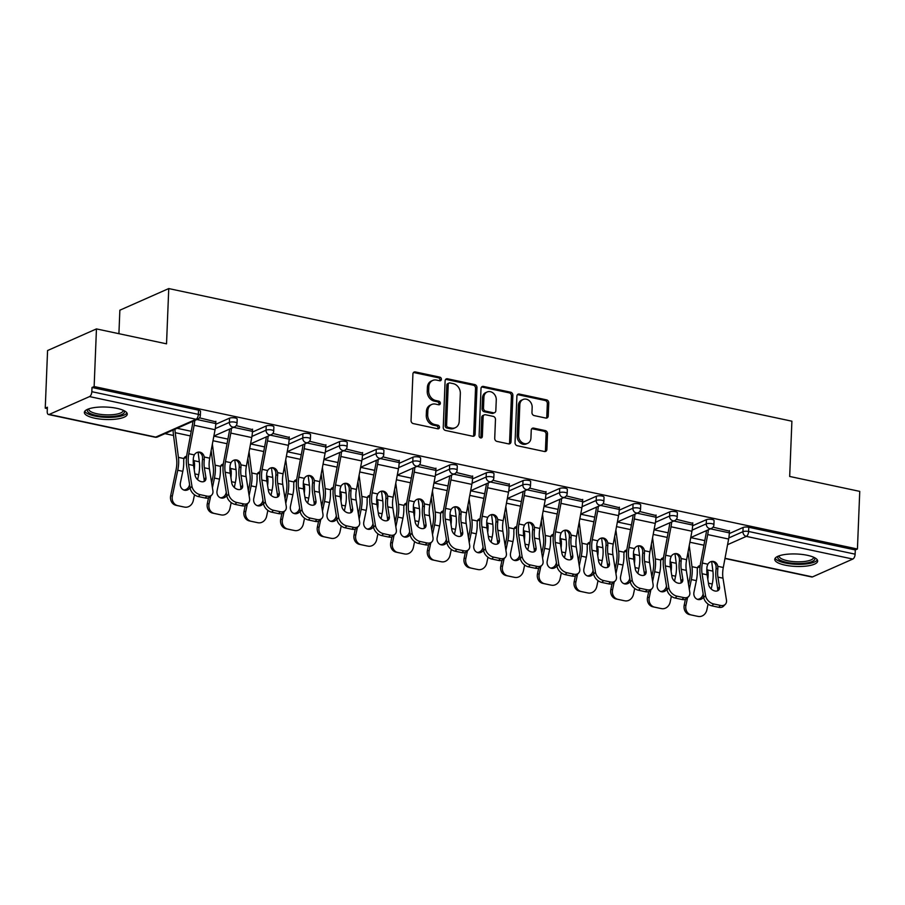 <?xml version="1.0" encoding="UTF-8"?>
<svg xmlns="http://www.w3.org/2000/svg" width="905" height="905" viewBox="0 0 905 905"><rect width="100%" height="100%" fill="white"/><g stroke="black" fill="none" stroke-linecap="round" stroke-linejoin="round"><path stroke-width="1.36" d="M441.402 379.297A1.889 1.561 66.1 0 0 439.853 377.147L415.327 371.932A2.704 2.229 66.1 0 0 412.918 374.025L411.051 420.508A2.704 2.229 66.1 0 0 413.257 423.585L437.782 428.812A1.889 1.561 66.1 0 0 437.93 425.192L434.751 424.513A8.643 7.127 66.1 0 1 427.692 414.682L427.85 410.802A8.643 7.127 66.1 0 1 431.742 404.467A8.643 7.127 66.1 0 1 435.565 404.105L438.744 404.784A1.889 1.561 66.1 0 0 438.891 401.175L435.712 400.496A8.643 7.127 66.1 0 1 428.665 390.655L428.812 386.786A8.643 7.127 66.1 0 1 432.703 380.451A8.643 7.127 66.1 0 1 436.538 380.089L439.706 380.767A1.889 1.561 66.1 0 0 441.402 379.297M439.728 380.767A1.889 1.561 66.1 0 0 438.427 377.781L413.902 372.555A2.704 2.229 66.1 0 0 413.495 372.509M437.805 428.812A1.889 1.561 66.1 0 0 436.504 425.825L433.325 425.146L434.751 424.513M438.767 404.795A1.889 1.561 66.1 0 0 437.466 401.797L434.287 401.13L435.712 400.496M807.328 555.297A21.46 6.222 -177.7 0 0 785.8 554.392A21.46 6.222 -177.7 0 0 774.771 559.358A21.46 6.222 -177.7 0 0 785.099 565.139A21.46 6.222 -177.7 0 0 806.627 566.044A21.46 6.222 -177.7 0 0 817.656 561.077A21.46 6.222 -177.7 0 0 807.328 555.297M116.937 408.359A21.46 6.222 -177.7 0 0 95.398 407.442A21.46 6.222 -177.7 0 0 84.369 412.409A21.46 6.222 -177.7 0 0 94.697 418.189A21.46 6.222 -177.7 0 0 116.236 419.106A21.46 6.222 -177.7 0 0 127.266 414.128A21.46 6.222 -177.7 0 0 116.937 408.359M545.817 418.065A2.704 2.229 66.1 0 0 548.226 415.972L548.758 402.929A2.704 2.229 66.1 0 0 546.552 399.863L519.312 394.06A2.704 2.229 66.1 0 0 516.902 396.152L515.035 442.647A2.704 2.229 66.1 0 0 517.241 445.724L544.471 451.516A2.704 2.229 66.1 0 0 546.88 449.423L547.514 433.665A2.704 2.229 66.1 0 0 545.319 430.599L533.656 428.11A2.704 2.229 66.1 0 0 531.246 430.203L530.93 438.02A7.229 5.95 66.1 0 1 527.683 443.314A7.229 5.95 66.1 0 1 521.461 442.059A7.229 5.95 66.1 0 1 518.588 435.396L519.809 404.784A7.229 5.95 66.1 0 1 523.067 399.49A7.229 5.95 66.1 0 1 529.278 400.734A7.229 5.95 66.1 0 1 532.163 407.408L531.959 412.51A2.704 2.229 66.1 0 0 534.165 415.587L545.817 418.065M49.198 414.433L155.717 437.104L196.057 419.264L89.538 396.594L49.198 414.433A4.129 2.014 -78 0 1 48.497 414.524A4.129 2.014 -78 0 1 47.218 411.436L47.388 407.227L45.25 408.166L47.569 350.54L96.45 328.911L166.531 343.832L168.749 288.571L791.898 421.198L789.68 476.46L859.75 491.381L857.431 549.007L94.143 386.537L92.005 387.487L91.835 391.695L198.353 414.366L198.523 410.157L92.005 387.487M96.45 328.911L94.143 386.537M476.969 387.657A2.704 2.229 66.1 0 0 474.763 384.58L447.534 378.788A2.704 2.229 66.1 0 0 445.113 380.869L443.246 427.364A2.704 2.229 66.1 0 0 445.452 430.441L472.693 436.233A2.704 2.229 66.1 0 0 475.102 434.151L476.969 387.657L475.544 388.279A2.704 2.229 66.1 0 0 473.338 385.213L446.108 379.41A2.704 2.229 66.1 0 0 445.69 379.365M483.417 386.424L510.658 392.216A2.704 2.229 66.1 0 1 512.864 395.293L510.997 441.787A2.704 2.229 66.1 0 1 508.576 443.88L496.924 441.391A2.704 2.229 66.1 0 1 494.718 438.325L495.476 419.468A2.704 2.229 66.1 0 0 493.27 416.391L485.544 414.75A2.704 2.229 66.1 0 0 483.134 416.843L482.342 436.47A1.889 1.561 66.1 0 1 479.107 435.78L481.008 388.517A2.704 2.229 66.1 0 1 483.417 386.424L481.992 387.057L509.232 392.849L510.658 392.216M168.749 288.571L119.856 310.2L118.917 333.696M89.538 396.594A4.129 2.014 -78 0 0 91.835 391.695M857.431 549.007L855.293 549.946L855.123 554.165A4.129 2.014 102 0 1 852.827 559.052L812.498 576.904A4.129 2.014 102 0 1 811.796 576.994L724.973 558.509M173.534 435.475L164.97 433.653M47.332 408.619L45.25 408.166M215.843 421.843L199.485 417.839M706.432 519.662A4.129 1.199 2.3 0 1 712.088 519.47A4.129 1.199 2.3 0 1 714.079 520.579L713.909 524.787A4.129 1.199 2.3 0 0 711.918 523.678A4.129 1.199 -177.7 0 0 706.262 523.871L706.432 519.662L692.619 525.771M729.294 533.577L743.107 527.468A4.129 1.199 2.3 0 1 748.774 527.276L748.605 531.484L855.123 554.165M855.293 549.946L748.774 527.276M198.523 410.157A4.129 1.199 2.3 0 1 200.514 411.277L200.344 415.486A4.129 1.199 2.3 0 0 198.353 414.366A4.129 2.014 -78 0 1 196.057 419.264A4.129 3.405 66.1 0 0 197.89 419.094A4.129 4.129 0 0 0 200.344 415.486M692.721 523.339L676.374 519.334M633.059 504.051A4.129 1.199 2.3 0 1 638.726 503.859A4.129 1.199 2.3 0 1 640.706 504.967L640.548 509.176A4.129 1.199 2.3 0 0 638.557 508.067A4.129 1.199 -177.7 0 0 632.889 508.259L633.059 504.051L619.246 510.16M619.359 507.728L603.001 503.723M559.697 488.429A4.129 1.199 2.3 0 1 565.354 488.236A4.129 1.199 2.3 0 1 567.345 489.345L567.175 493.564A4.129 1.199 2.3 0 0 565.184 492.444A4.129 1.199 -177.7 0 0 559.528 492.648L559.697 488.429L545.885 494.549M545.986 492.105L529.64 488.112M486.324 472.817A4.129 1.199 2.3 0 1 491.992 472.625A4.129 1.199 2.3 0 1 493.983 473.734L493.813 477.942A4.129 1.199 2.3 0 0 491.822 476.833A4.129 1.199 -177.7 0 0 486.155 477.026L486.324 472.817L472.512 478.926M472.625 476.494L456.267 472.489M412.963 457.206A4.129 1.199 2.3 0 1 418.63 457.002A4.129 1.199 2.3 0 1 420.61 458.122L420.44 462.331A4.129 1.199 2.3 0 0 418.461 461.222A4.129 1.199 -177.7 0 0 412.793 461.414L412.963 457.206L399.15 463.315M399.252 460.883L382.906 456.878M339.59 441.583A4.129 1.199 2.3 0 1 345.257 441.391A4.129 1.199 2.3 0 1 347.248 442.5L347.079 446.719A4.129 1.199 2.3 0 0 345.088 445.599A4.129 1.199 -177.7 0 0 339.42 445.792L339.59 441.583L325.789 447.692M325.891 445.26L309.533 441.255M266.228 425.972A4.129 1.199 2.3 0 1 271.896 425.78A4.129 1.199 2.3 0 1 273.876 426.889L273.706 431.097A4.129 1.199 2.3 0 0 271.726 429.988A4.129 1.199 -177.7 0 0 266.059 430.18L266.228 425.972L252.416 432.081M252.518 429.649L236.171 425.644M229.542 418.167A4.129 1.199 2.3 0 1 235.209 417.974A4.129 1.199 2.3 0 1 237.201 419.083L237.031 423.291A4.129 1.199 2.3 0 0 235.04 422.183A4.129 1.199 -177.7 0 0 229.372 422.375L229.542 418.167L215.729 424.275M289.204 437.454L272.858 433.45M302.915 433.778A4.129 1.199 2.3 0 1 308.571 433.586A4.129 1.199 2.3 0 1 310.562 434.694L310.392 438.902A4.129 1.199 2.3 0 0 308.401 437.794A4.129 1.199 -177.7 0 0 302.745 437.986L302.915 433.778L289.102 439.887M362.566 453.066L346.219 449.072M376.276 449.4A4.129 1.199 2.3 0 1 381.944 449.197A4.129 1.199 2.3 0 1 383.924 450.317L383.754 454.525A4.129 1.199 2.3 0 0 381.774 453.405A4.129 1.199 -177.7 0 0 376.107 453.609L376.276 449.4L362.464 455.509M435.939 468.688L419.592 464.684M449.638 465.012A4.129 1.199 2.3 0 1 455.306 464.819A4.129 1.199 2.3 0 1 457.297 465.928L457.127 470.136A4.129 1.199 2.3 0 0 455.136 469.028A4.129 1.199 -177.7 0 0 449.48 469.22L449.638 465.012L435.837 471.12M509.3 484.299L492.954 480.295M523.011 480.623A4.129 1.199 2.3 0 1 528.678 480.431A4.129 1.199 2.3 0 1 530.658 481.539L530.488 485.747A4.129 1.199 2.3 0 0 528.509 484.639A4.129 1.199 -177.7 0 0 522.841 484.831L523.011 480.623L509.198 486.732M582.673 499.911L566.315 495.917M596.372 496.245A4.129 1.199 2.3 0 1 602.04 496.042A4.129 1.199 2.3 0 1 604.031 497.162L603.861 501.37A4.129 1.199 2.3 0 0 601.87 500.261A4.129 1.199 -177.7 0 0 596.203 500.454L596.372 496.245L582.571 502.354M656.034 515.533L639.688 511.529M669.745 511.857A4.129 1.199 2.3 0 1 675.413 511.664A4.129 1.199 2.3 0 1 677.393 512.773L677.223 516.981A4.129 1.199 2.3 0 0 675.243 515.873A4.129 1.199 -177.7 0 0 669.576 516.065L669.745 511.857L655.933 517.965M729.407 531.144L713.05 527.151M432.703 380.451L431.278 381.084A8.643 7.127 66.1 0 0 427.386 387.408L428.812 386.786M434.287 401.13A8.643 7.127 66.1 0 1 427.239 391.288L427.386 387.408M431.742 404.467L430.316 405.101A8.643 7.127 66.1 0 0 426.425 411.436L427.85 410.802M433.325 425.146A8.643 7.127 66.1 0 1 426.266 415.305L426.425 411.436M473.1 436.289A2.704 2.229 66.1 0 0 473.677 434.773L475.544 388.279M449.921 382.939A1.889 1.561 66.1 0 0 448.235 384.399L446.595 425.214A1.889 1.561 66.1 0 0 448.133 427.364L451.482 428.076A8.643 7.127 66.1 0 0 455.317 427.714A8.643 7.127 66.1 0 0 459.208 421.379L460.328 393.494A8.643 7.127 66.1 0 0 453.269 383.652L449.921 382.939M449.084 383.019L447.658 383.652A1.889 1.561 66.1 0 0 446.81 385.032L448.235 384.399M455.317 427.714L453.891 428.348A8.643 7.127 66.1 0 1 450.057 428.71L446.708 427.997A1.889 1.561 66.1 0 1 445.17 425.848L446.81 385.032M508.995 443.925A2.704 2.229 66.1 0 0 509.572 442.421L511.438 395.926A2.704 2.229 66.1 0 0 509.232 392.849M484.345 414.863L482.919 415.486A2.704 2.229 66.1 0 0 481.709 417.465L480.917 437.104L482.342 436.47M480.679 437.941A1.889 1.561 66.1 0 0 480.917 437.104M496.268 399.897A7.229 5.95 66.1 0 0 493.383 393.234A7.229 5.95 66.1 0 0 487.162 391.978A7.229 5.95 66.1 0 0 483.915 397.272L483.485 408.053A2.704 2.229 66.1 0 0 485.691 411.13L493.417 412.782A2.704 2.229 66.1 0 0 495.827 410.689L496.268 399.897M487.162 391.978L485.736 392.612A7.229 5.95 66.1 0 0 482.489 397.906L483.915 397.272M494.616 412.669L493.191 413.291A2.704 2.229 66.1 0 1 491.992 413.404L484.266 411.764A2.704 2.229 66.1 0 1 482.06 408.687L482.489 397.906M523.067 399.49L521.642 400.123A7.229 5.95 66.1 0 0 518.384 405.417L519.809 404.784M527.683 443.314L526.258 443.948A7.229 5.95 66.1 0 1 520.036 442.692A7.229 5.95 66.1 0 1 517.162 436.018L518.384 405.417M544.889 451.561A2.704 2.229 66.1 0 0 545.455 450.057L546.088 434.298A2.704 2.229 66.1 0 0 543.894 431.221L532.231 428.744A2.704 2.229 66.1 0 0 531.812 428.699M546.235 418.11A2.704 2.229 66.1 0 0 546.801 416.605L547.333 403.562A2.704 2.229 66.1 0 0 545.127 400.485L517.886 394.693A2.704 2.229 66.1 0 0 517.468 394.648M198.093 452.149L199.349 461.822A22.014 10.713 102 0 1 199.575 467.602A22.014 10.713 102 0 1 198.681 474.706L197.641 479.684M193.274 459.672A6.324 4.48 -134.1 0 1 193.862 460.656L194.496 462.919A22.014 10.713 102 0 1 194.518 466.516A22.014 10.713 102 0 1 194.247 469.91M183.036 506.8A8.258 7.217 -78.9 0 1 182.934 506.789A8.258 7.217 -78.9 0 1 182.844 506.766L176.023 505.318A8.258 7.217 -78.9 0 1 170.66 495.736L176.045 469.921A18.439 8.971 -78 0 0 176.803 463.96A18.439 8.971 -78 0 0 176.611 459.129L173.409 434.445A22.014 10.713 102 0 1 173.149 430.033M186.634 456.244A6.324 4.48 -134.1 0 0 184.756 457.161A6.324 4.48 -134.1 0 0 183.907 458.53L183.681 460.622A22.014 10.713 102 0 1 183.704 464.22A22.014 10.713 102 0 1 182.81 471.324L180.4 482.863A6.324 5.532 -78.9 0 0 184.518 490.216A6.324 5.532 -78.9 0 0 184.586 490.227A6.324 5.532 -78.9 0 0 190.107 487.772M175.004 429.219A18.439 8.971 -78 0 0 175.219 432.692L178.421 457.364A22.014 10.713 102 0 1 178.647 463.145A22.014 10.713 102 0 1 177.753 470.249L172.369 496.064A8.258 7.217 101.1 0 0 177.731 505.646L176.023 505.318M182.844 506.766L177.731 505.646M184.552 507.105A8.258 7.217 101.1 0 0 184.643 507.117A8.258 7.217 101.1 0 0 193.297 500.522L194.496 494.775M183.749 489.99A6.324 5.532 101.1 0 0 189.507 484.831L189.586 484.492M186.453 458.032A6.324 4.48 45.9 0 0 184.032 458.224M205.921 477.58A6.324 4.333 -136.4 0 1 205.096 480.793A6.324 4.333 -136.4 0 1 201.34 481.675A6.324 4.333 -136.4 0 1 195.095 475.272L193.546 465.487A18.439 8.971 102 0 1 193.251 459.989A18.439 8.971 102 0 1 193.478 457.251L194.281 454.898A6.324 5.521 -83.9 0 1 199.485 452.093A6.324 5.521 -83.9 0 1 199.971 452.172A6.324 5.521 -83.9 0 1 204.236 457.014L204.292 459.548L202.539 459.367A22.014 10.713 -78 0 0 202.222 463.111A22.014 10.713 -78 0 0 202.562 469.684L204.123 479.469L205.921 477.58L204.36 467.795A18.439 8.971 102 0 1 204.078 462.297A18.439 8.971 102 0 1 204.292 459.548M191.973 486.302A8.258 5.656 43.6 0 0 200.107 494.662L198.308 496.54A8.258 5.656 -136.4 0 1 190.174 488.191L191.973 486.302L188.489 464.412A18.439 8.971 102 0 1 188.206 458.914A18.439 8.971 102 0 1 188.794 453.733L194.134 425.282A22.014 10.713 -78 0 0 194.756 420.474M192.901 421.3A18.439 8.971 102 0 1 192.392 425.09L187.064 453.541A22.014 10.713 -78 0 0 186.351 459.74A22.014 10.713 -78 0 0 186.69 466.301L190.174 488.191M200.107 494.662L206.928 496.11A8.258 5.656 43.6 0 0 211.815 494.956A8.258 5.656 43.6 0 0 212.901 490.759L209.417 468.869A18.439 8.971 102 0 1 209.134 463.371A18.439 8.971 102 0 1 209.722 458.19L215.062 429.728A22.014 10.713 -78 0 0 215.775 423.54L215.854 421.323M202.539 459.367L202.505 456.833A6.324 5.521 96.1 0 0 198.602 452.081M211.815 494.956L210.017 496.834A8.258 5.656 -136.4 0 1 205.13 497.999L206.928 496.11M198.308 496.54L205.13 497.999M203.976 481.539A6.324 4.333 43.6 0 0 204.123 479.469M123.996 410.632A18.575 5.385 2.3 0 1 116.756 415.938A18.575 5.385 2.3 0 1 96.281 415.418A18.575 5.385 2.3 0 1 87.898 409.184M88.814 408.845A17.195 4.989 -177.7 0 0 88.769 409.162A17.195 4.989 -177.7 0 0 97.05 413.789A17.195 4.989 -177.7 0 0 114.302 414.524A17.195 4.989 -177.7 0 0 123.137 410.542A17.195 4.989 -177.7 0 0 123.114 410.225M84.799 411.255A21.324 6.188 -177.7 0 0 94.855 416.051A21.324 6.188 -177.7 0 0 126.926 412.952M814.398 557.582A18.575 5.385 2.3 0 1 805.235 563.17A18.575 5.385 2.3 0 1 784.952 561.96A18.575 5.385 2.3 0 1 778.3 556.134M779.216 555.794A17.195 4.989 -177.7 0 0 779.171 556.111A17.195 4.989 -177.7 0 0 804.624 561.473A17.195 4.989 -177.7 0 0 813.538 557.491A17.195 4.989 -177.7 0 0 813.516 557.175M775.2 558.204A21.324 6.188 -177.7 0 0 806.559 563.917A21.324 6.188 -177.7 0 0 817.328 559.89M234.78 459.955L236.035 469.627A22.014 10.713 102 0 1 236.262 475.408A22.014 10.713 102 0 1 235.368 482.512L234.327 487.501M229.949 467.478A6.324 4.48 -134.1 0 1 230.549 468.462L231.182 470.736A22.014 10.713 102 0 1 231.205 474.333A22.014 10.713 102 0 1 230.933 477.716M211.646 482.919L212.732 477.727A18.439 8.971 -78 0 0 213.478 471.765A18.439 8.971 -78 0 0 213.286 466.935L211.159 450.52M223.32 464.05A6.324 4.48 -134.1 0 0 221.442 464.966A6.324 4.48 -134.1 0 0 220.594 466.347L220.368 468.428A22.014 10.713 102 0 1 220.39 472.025A22.014 10.713 102 0 1 219.496 479.141L217.087 490.68A6.324 5.532 -78.9 0 0 221.205 498.022A6.324 5.532 -78.9 0 0 221.273 498.033A6.324 5.532 -78.9 0 0 226.782 495.578M212.37 444.084L215.107 465.17A22.014 10.713 102 0 1 215.333 470.951A22.014 10.713 102 0 1 214.44 478.066L212.415 487.75M210.661 496.166L209.044 503.87A8.258 7.217 101.1 0 0 214.417 513.463L212.709 513.124A8.258 7.217 -78.9 0 1 207.336 503.542L208.535 497.818M219.723 514.617A8.258 7.217 -78.9 0 1 219.621 514.594A8.258 7.217 -78.9 0 1 219.519 514.572L214.417 513.463M221.227 514.911A8.258 7.217 101.1 0 0 221.329 514.934A8.258 7.217 101.1 0 0 229.972 508.327L231.182 502.58M219.519 514.572L212.709 513.124M220.435 497.795A6.324 5.532 101.1 0 0 226.193 492.648L226.261 492.297M223.139 465.837A6.324 4.48 45.9 0 0 220.707 466.03M271.466 467.761L272.71 477.433A22.014 10.713 102 0 1 272.948 483.213A22.014 10.713 102 0 1 272.054 490.318L271.014 495.307M266.636 475.283A6.324 4.48 -134.1 0 1 267.224 476.268L267.857 478.541A22.014 10.713 102 0 1 267.891 482.139A22.014 10.713 102 0 1 267.609 485.521M248.332 490.725L249.418 485.533A18.439 8.971 -78 0 0 250.165 479.582A18.439 8.971 -78 0 0 249.972 474.74L247.846 458.337M260.007 471.867A6.324 4.48 -134.1 0 0 258.117 472.772A6.324 4.48 -134.1 0 0 257.269 474.152L257.043 476.234A22.014 10.713 102 0 1 257.077 479.831A22.014 10.713 102 0 1 256.183 486.947L253.773 498.485A6.324 5.532 -78.9 0 0 257.88 505.827A6.324 5.532 -78.9 0 0 257.959 505.85A6.324 5.532 -78.9 0 0 263.468 503.384M249.056 451.889L251.782 472.987A22.014 10.713 102 0 1 252.02 478.756A22.014 10.713 102 0 1 251.126 485.872L249.101 495.555M247.337 503.983L245.73 511.687A8.258 7.217 101.1 0 0 251.092 521.269L249.384 520.929A8.258 7.217 -78.9 0 1 244.022 511.348L245.221 505.624M256.398 522.423A8.258 7.217 -78.9 0 1 256.307 522.4A8.258 7.217 -78.9 0 1 256.206 522.377L251.092 521.269M257.914 522.717A8.258 7.217 101.1 0 0 258.016 522.739A8.258 7.217 101.1 0 0 266.658 516.133L267.857 510.386M256.206 522.377L249.384 520.929M257.122 505.601A6.324 5.532 101.1 0 0 262.88 500.454L262.948 500.114M259.814 473.654A6.324 4.48 45.9 0 0 257.393 473.835M308.141 475.566L309.397 485.238A22.014 10.713 102 0 1 309.634 491.019A22.014 10.713 102 0 1 308.741 498.135L307.7 503.112M303.322 483.089A6.324 4.48 -134.1 0 1 303.91 484.073L304.544 486.347A22.014 10.713 102 0 1 304.578 489.944A22.014 10.713 102 0 1 304.295 493.338M285.018 498.531L286.104 493.338A18.439 8.971 -78 0 0 286.851 487.388A18.439 8.971 -78 0 0 286.659 482.546L284.532 466.143M296.693 479.673A6.324 4.48 -134.1 0 0 294.804 480.578A6.324 4.48 -134.1 0 0 293.955 481.958L293.729 484.039A22.014 10.713 102 0 1 293.752 487.637A22.014 10.713 102 0 1 292.869 494.752L290.448 506.291A6.324 5.532 -78.9 0 0 294.566 513.633A6.324 5.532 -78.9 0 0 294.645 513.655A6.324 5.532 -78.9 0 0 300.155 511.189M285.731 459.695L288.469 480.793A22.014 10.713 102 0 1 288.706 486.562A22.014 10.713 102 0 1 287.813 493.678L285.788 503.361M284.023 511.789L282.417 519.493A8.258 7.217 101.1 0 0 287.779 529.074L286.071 528.735A8.258 7.217 -78.9 0 1 280.708 519.153L281.896 513.44M293.084 530.228A8.258 7.217 -78.9 0 1 292.982 530.206A8.258 7.217 -78.9 0 1 292.892 530.194L287.779 529.074M294.6 530.522A8.258 7.217 101.1 0 0 294.691 530.545A8.258 7.217 101.1 0 0 303.345 523.95L304.544 518.192M292.892 530.194L286.071 528.735M293.797 513.407A6.324 5.532 101.1 0 0 299.566 508.259L299.634 507.92M296.501 481.46A6.324 4.48 45.9 0 0 294.08 481.641M344.828 483.383L346.083 493.055A22.014 10.713 102 0 1 346.31 498.825A22.014 10.713 102 0 1 345.416 505.94L344.375 510.918M340.009 490.906A6.324 4.48 -134.1 0 1 340.597 491.879L341.23 494.153A22.014 10.713 102 0 1 341.253 497.75A22.014 10.713 102 0 1 340.981 501.144M321.694 506.336L322.78 501.144A18.439 8.971 -78 0 0 323.526 495.193A18.439 8.971 -78 0 0 323.334 490.352L321.207 473.949M333.368 487.478A6.324 4.48 -134.1 0 0 331.49 488.383A6.324 4.48 -134.1 0 0 330.642 489.763L330.416 491.856A22.014 10.713 102 0 1 330.438 495.454A22.014 10.713 102 0 1 329.544 502.558L327.135 514.097A6.324 5.532 -78.9 0 0 331.253 521.45A6.324 5.532 -78.9 0 0 331.321 521.461A6.324 5.532 -78.9 0 0 336.841 519.006M322.418 467.5L325.155 488.598A22.014 10.713 102 0 1 325.381 494.379A22.014 10.713 102 0 1 324.488 501.483L322.463 511.167M320.709 519.594L319.092 527.298A8.258 7.217 101.1 0 0 324.465 536.88L322.757 536.541A8.258 7.217 -78.9 0 1 317.384 526.959L318.583 521.246M329.771 538.034A8.258 7.217 -78.9 0 1 329.669 538.011A8.258 7.217 -78.9 0 1 329.578 538L324.465 536.88M331.287 538.328A8.258 7.217 101.1 0 0 331.377 538.351A8.258 7.217 101.1 0 0 340.02 531.755L341.23 525.997M329.578 538L322.757 536.541M330.483 521.212A6.324 5.532 101.1 0 0 336.241 516.065L336.321 515.726M333.187 489.266A6.324 4.48 45.9 0 0 330.755 489.447M381.514 491.189L382.77 500.861A22.014 10.713 102 0 1 382.996 506.642A22.014 10.713 102 0 1 382.102 513.746L381.062 518.723M376.684 498.712A6.324 4.48 -134.1 0 1 377.283 499.696L377.917 501.958A22.014 10.713 102 0 1 377.939 505.556A22.014 10.713 102 0 1 377.668 508.949M358.38 514.142L359.466 508.961A18.439 8.971 -78 0 0 360.213 502.999A18.439 8.971 -78 0 0 360.02 498.169L357.894 481.754M370.055 495.284A6.324 4.48 -134.1 0 0 368.177 496.2A6.324 4.48 -134.1 0 0 367.328 497.569L367.091 499.662A22.014 10.713 102 0 1 367.125 503.259A22.014 10.713 102 0 1 366.231 510.363L363.821 521.902A6.324 5.532 -78.9 0 0 367.928 529.255A6.324 5.532 -78.9 0 0 368.007 529.267A6.324 5.532 -78.9 0 0 373.516 526.812M359.104 475.317L361.842 496.404A22.014 10.713 102 0 1 362.068 502.185A22.014 10.713 102 0 1 361.174 509.289L359.149 518.984M357.396 527.4L355.778 535.104A8.258 7.217 101.1 0 0 361.152 544.686L359.443 544.358A8.258 7.217 -78.9 0 1 354.07 534.776L355.269 529.052M366.446 545.839A8.258 7.217 -78.9 0 1 366.355 545.828A8.258 7.217 -78.9 0 1 366.254 545.806L361.152 544.686M367.962 546.145A8.258 7.217 101.1 0 0 368.064 546.156A8.258 7.217 101.1 0 0 376.706 539.561L377.905 533.803M366.254 545.806L359.443 544.358M367.17 529.018A6.324 5.532 101.1 0 0 372.928 523.871L372.996 523.531M369.873 497.071A6.324 4.48 45.9 0 0 367.441 497.264M242.597 485.385A6.324 4.333 -136.4 0 1 241.771 488.598A6.324 4.333 -136.4 0 1 238.026 489.492A6.324 4.333 -136.4 0 1 231.782 483.078L230.232 473.304A18.439 8.971 102 0 1 229.938 467.806A18.439 8.971 102 0 1 230.164 465.057L230.967 462.704A6.324 5.521 -83.9 0 1 236.16 459.91A6.324 5.521 -83.9 0 1 236.657 459.989A6.324 5.521 -83.9 0 1 240.922 464.831L240.979 467.353L239.225 467.172A22.014 10.713 -78 0 0 238.909 470.928A22.014 10.713 -78 0 0 239.248 477.489L240.798 487.275L242.597 485.385L241.047 475.6A18.439 8.971 102 0 1 240.753 470.102A18.439 8.971 102 0 1 240.979 467.353M228.648 494.107A8.258 5.656 43.6 0 0 236.793 502.467L234.995 504.357A8.258 5.656 -136.4 0 1 226.85 495.997L228.648 494.107L225.175 472.218A18.439 8.971 102 0 1 224.881 466.731A18.439 8.971 102 0 1 225.481 461.539L230.809 433.088A22.014 10.713 -78 0 0 231.442 428.28M229.587 429.106A18.439 8.971 102 0 1 229.078 432.895L223.739 461.358A22.014 10.713 -78 0 0 223.026 467.546A22.014 10.713 -78 0 0 223.377 474.107L226.85 495.997M236.793 502.467L243.615 503.915A8.258 5.656 43.6 0 0 248.502 502.761A8.258 5.656 43.6 0 0 249.576 498.565L246.103 476.675A18.439 8.971 102 0 1 245.809 471.177A18.439 8.971 102 0 1 246.409 465.996L251.737 437.545A22.014 10.713 -78 0 0 252.45 431.346L252.54 429.128M239.225 467.172L239.18 464.638A6.324 5.521 96.1 0 0 235.289 459.887M248.502 502.761L246.703 504.651A8.258 5.656 -136.4 0 1 241.816 505.805L243.615 503.915M234.995 504.357L241.816 505.805M240.662 489.345A6.324 4.333 43.6 0 0 240.798 487.275M279.283 493.191A6.324 4.333 -136.4 0 1 278.457 496.404A6.324 4.333 -136.4 0 1 274.713 497.298A6.324 4.333 -136.4 0 1 268.468 490.895L266.907 481.109A18.439 8.971 102 0 1 266.624 475.611A18.439 8.971 102 0 1 266.839 472.863L267.654 470.51A6.324 5.521 -83.9 0 1 272.846 467.715A6.324 5.521 -83.9 0 1 273.333 467.795A6.324 5.521 -83.9 0 1 277.609 472.636L277.665 475.17L275.912 474.978A22.014 10.713 -78 0 0 275.584 478.734A22.014 10.713 -78 0 0 275.935 485.295L277.484 495.08L279.283 493.191L277.733 483.406A18.439 8.971 102 0 1 277.439 477.908A18.439 8.971 102 0 1 277.665 475.17M265.335 501.924A8.258 5.656 43.6 0 0 273.48 510.273L271.681 512.162A8.258 5.656 -136.4 0 1 263.536 503.802L265.335 501.924L261.85 480.035A18.439 8.971 102 0 1 261.568 474.537A18.439 8.971 102 0 1 262.167 469.344L267.495 440.893A22.014 10.713 -78 0 0 268.129 436.086M266.274 436.911A18.439 8.971 102 0 1 265.765 440.712L260.425 469.163A22.014 10.713 -78 0 0 259.712 475.351A22.014 10.713 -78 0 0 260.063 481.913L263.536 503.802M273.48 510.273L280.301 511.721A8.258 5.656 43.6 0 0 285.188 510.567A8.258 5.656 43.6 0 0 286.263 506.37L282.779 484.48A18.439 8.971 102 0 1 282.496 478.983A18.439 8.971 102 0 1 283.095 473.801L288.424 445.351A22.014 10.713 -78 0 0 289.136 439.151L289.227 436.934M275.912 474.978L275.867 472.444A6.324 5.521 96.1 0 0 271.975 467.704M285.188 510.567L283.389 512.456A8.258 5.656 -136.4 0 1 278.502 513.61L280.301 511.721M271.681 512.162L278.502 513.61M277.349 497.15A6.324 4.333 43.6 0 0 277.484 495.08M315.969 500.997A6.324 4.333 -136.4 0 1 315.144 504.221A6.324 4.333 -136.4 0 1 311.388 505.103A6.324 4.333 -136.4 0 1 305.155 498.7L303.594 488.915A18.439 8.971 102 0 1 303.311 483.417A18.439 8.971 102 0 1 303.526 480.668L304.329 478.326A6.324 5.521 -83.9 0 1 309.533 475.521A6.324 5.521 -83.9 0 1 310.019 475.6A6.324 5.521 -83.9 0 1 314.284 480.442L314.34 482.976L312.598 482.784A22.014 10.713 -78 0 0 312.27 486.539A22.014 10.713 -78 0 0 312.61 493.101L314.171 502.886L315.969 500.997L314.408 491.211A18.439 8.971 102 0 1 314.126 485.725A18.439 8.971 102 0 1 314.34 482.976M302.021 509.73A8.258 5.656 43.6 0 0 310.166 518.079L308.367 519.968A8.258 5.656 -136.4 0 1 300.222 511.619L302.021 509.73L298.537 487.84A18.439 8.971 102 0 1 298.254 482.342A18.439 8.971 102 0 1 298.842 477.15L304.182 448.699A22.014 10.713 -78 0 0 304.815 443.903M302.949 444.717A18.439 8.971 102 0 1 302.44 448.518L297.112 476.969A22.014 10.713 -78 0 0 296.399 483.157A22.014 10.713 -78 0 0 296.738 489.729L300.222 511.619M310.166 518.079L316.976 519.538A8.258 5.656 43.6 0 0 321.863 518.373A8.258 5.656 43.6 0 0 322.949 514.187L319.465 492.297A18.439 8.971 102 0 1 319.182 486.8A18.439 8.971 102 0 1 319.77 481.607L325.11 453.156A22.014 10.713 -78 0 0 325.823 446.968L325.913 444.74M312.598 482.784L312.553 480.25A6.324 5.521 96.1 0 0 308.65 475.51M321.863 518.373L320.076 520.262A8.258 5.656 -136.4 0 1 315.178 521.416L316.976 519.538M308.367 519.968L315.178 521.416M314.035 504.956A6.324 4.333 43.6 0 0 314.171 502.886M352.645 508.814A6.324 4.333 -136.4 0 1 351.819 512.026A6.324 4.333 -136.4 0 1 348.074 512.909A6.324 4.333 -136.4 0 1 341.83 506.506L340.28 496.721A18.439 8.971 102 0 1 339.986 491.223A18.439 8.971 102 0 1 340.212 488.474L341.015 486.132A6.324 5.521 -83.9 0 1 346.219 483.327A6.324 5.521 -83.9 0 1 346.706 483.406A6.324 5.521 -83.9 0 1 350.97 488.248L351.027 490.781L349.273 490.589A22.014 10.713 -78 0 0 348.957 494.345A22.014 10.713 -78 0 0 349.296 500.906L350.857 510.692L352.645 508.814L351.095 499.028A18.439 8.971 102 0 1 350.812 493.53A18.439 8.971 102 0 1 351.027 490.781M338.696 517.536A8.258 5.656 43.6 0 0 346.841 525.884L345.043 527.773A8.258 5.656 -136.4 0 1 336.909 519.425L338.696 517.536L335.223 495.646A18.439 8.971 102 0 1 334.929 490.148A18.439 8.971 102 0 1 335.529 484.967L340.868 456.505A22.014 10.713 -78 0 0 341.49 451.708M339.635 452.523A18.439 8.971 102 0 1 339.126 456.324L333.787 484.775A22.014 10.713 -78 0 0 333.085 490.974A22.014 10.713 -78 0 0 333.425 497.535L336.909 519.425M346.841 525.884L353.663 527.344A8.258 5.656 43.6 0 0 358.55 526.178A8.258 5.656 43.6 0 0 359.624 521.993L356.151 500.103A18.439 8.971 102 0 1 355.857 494.605A18.439 8.971 102 0 1 356.457 489.413L361.796 460.962A22.014 10.713 -78 0 0 362.498 454.774L362.588 452.557M349.273 490.589L349.228 488.067A6.324 5.521 96.1 0 0 345.337 483.315M358.55 526.178L356.751 528.068A8.258 5.656 -136.4 0 1 351.864 529.221L353.663 527.344M345.043 527.773L351.864 529.221M350.71 512.762A6.324 4.333 43.6 0 0 350.857 510.692M389.331 516.619A6.324 4.333 -136.4 0 1 388.505 519.832A6.324 4.333 -136.4 0 1 384.761 520.714A6.324 4.333 -136.4 0 1 378.516 514.312L376.966 504.526A18.439 8.971 102 0 1 376.672 499.028A18.439 8.971 102 0 1 376.899 496.291L377.702 493.938A6.324 5.521 -83.9 0 1 382.894 491.132A6.324 5.521 -83.9 0 1 383.392 491.211A6.324 5.521 -83.9 0 1 387.657 496.053L387.713 498.587L385.96 498.406A22.014 10.713 -78 0 0 385.632 502.151A22.014 10.713 -78 0 0 385.983 508.723L387.532 518.497L389.331 516.619L387.781 506.834A18.439 8.971 102 0 1 387.487 501.336A18.439 8.971 102 0 1 387.713 498.587M375.383 525.341A8.258 5.656 43.6 0 0 383.528 533.701L381.729 535.579A8.258 5.656 -136.4 0 1 373.584 527.23L375.383 525.341L371.91 503.452A18.439 8.971 102 0 1 371.616 497.954A18.439 8.971 102 0 1 372.215 492.773L377.543 464.322A22.014 10.713 -78 0 0 378.177 459.514M376.322 460.34A18.439 8.971 102 0 1 375.813 464.129L370.473 492.58A22.014 10.713 -78 0 0 369.76 498.779A22.014 10.713 -78 0 0 370.111 505.341L373.584 527.23M383.528 533.701L390.349 535.149A8.258 5.656 43.6 0 0 395.236 533.995A8.258 5.656 43.6 0 0 396.311 529.798L392.838 507.909A18.439 8.971 102 0 1 392.544 502.411A18.439 8.971 102 0 1 393.143 497.23L398.472 468.767A22.014 10.713 -78 0 0 399.184 462.579L399.275 460.362M385.96 498.406L385.915 495.872A6.324 5.521 96.1 0 0 382.023 491.121M395.236 533.995L393.437 535.873A8.258 5.656 -136.4 0 1 388.55 537.038L390.349 535.149M381.729 535.579L388.55 537.038M387.397 520.567A6.324 4.333 43.6 0 0 387.532 518.497M418.189 498.994L419.445 508.667A22.014 10.713 102 0 1 419.682 514.447A22.014 10.713 102 0 1 418.789 521.552L417.748 526.529M413.37 506.517A6.324 4.48 -134.1 0 1 413.958 507.501L414.592 509.764A22.014 10.713 102 0 1 414.626 513.373A22.014 10.713 102 0 1 414.343 516.755M395.066 521.959L396.152 516.766A18.439 8.971 -78 0 0 396.899 510.805A18.439 8.971 -78 0 0 396.707 505.974L394.58 489.56M406.741 503.09A6.324 4.48 -134.1 0 0 404.852 504.006A6.324 4.48 -134.1 0 0 404.003 505.386L403.777 507.467A22.014 10.713 102 0 1 403.811 511.065A22.014 10.713 102 0 1 402.917 518.18L400.508 529.719A6.324 5.532 -78.9 0 0 404.614 537.061A6.324 5.532 -78.9 0 0 404.693 537.072A6.324 5.532 -78.9 0 0 410.203 534.617M395.79 483.123L398.517 504.209A22.014 10.713 102 0 1 398.754 509.99A22.014 10.713 102 0 1 397.861 517.094L395.836 526.789M394.071 535.206L392.465 542.91A8.258 7.217 101.1 0 0 397.827 552.491L396.119 552.163A8.258 7.217 -78.9 0 1 390.756 542.581L391.956 536.857M403.132 553.645A8.258 7.217 -78.9 0 1 403.042 553.634A8.258 7.217 -78.9 0 1 402.94 553.611L397.827 552.491M404.648 553.951A8.258 7.217 101.1 0 0 404.75 553.973A8.258 7.217 101.1 0 0 413.393 547.367L414.592 541.62M402.94 553.611L396.119 552.163M403.856 536.835A6.324 5.532 101.1 0 0 409.614 531.676L409.682 531.337M406.549 504.877A6.324 4.48 45.9 0 0 404.128 505.069M426.017 524.425A6.324 4.333 -136.4 0 1 425.192 527.638A6.324 4.333 -136.4 0 1 421.447 528.531A6.324 4.333 -136.4 0 1 415.203 522.117L413.642 512.332A18.439 8.971 102 0 1 413.359 506.845A18.439 8.971 102 0 1 413.574 504.096L414.388 501.743A6.324 5.521 -83.9 0 1 419.581 498.949A6.324 5.521 -83.9 0 1 420.067 499.017A6.324 5.521 -83.9 0 1 424.343 503.87L424.4 506.393L422.646 506.212A22.014 10.713 -78 0 0 422.318 509.968A22.014 10.713 -78 0 0 422.669 516.529L424.219 526.314L426.017 524.425L424.456 514.64A18.439 8.971 102 0 1 424.173 509.142A18.439 8.971 102 0 1 424.4 506.393M412.069 533.147A8.258 5.656 43.6 0 0 420.214 541.507L418.415 543.396A8.258 5.656 -136.4 0 1 410.27 535.036L412.069 533.147L408.585 511.257A18.439 8.971 102 0 1 408.302 505.759A18.439 8.971 102 0 1 408.902 500.578L414.23 472.127A22.014 10.713 -78 0 0 414.863 467.319M413.008 468.145A18.439 8.971 102 0 1 412.488 471.935L407.16 500.397A22.014 10.713 -78 0 0 406.447 506.585A22.014 10.713 -78 0 0 406.786 513.146L410.27 535.036M420.214 541.507L427.024 542.955A8.258 5.656 43.6 0 0 431.923 541.801A8.258 5.656 43.6 0 0 432.997 537.604L429.513 515.714A18.439 8.971 102 0 1 429.23 510.216A18.439 8.971 102 0 1 429.83 505.035L435.158 476.584A22.014 10.713 -78 0 0 435.871 470.385L435.961 468.168M422.646 506.212L422.601 503.678A6.324 5.521 96.1 0 0 418.698 498.927M431.923 541.801L430.124 543.69A8.258 5.656 -136.4 0 1 425.237 544.844L427.024 542.955M418.415 543.396L425.237 544.844M424.083 528.384A6.324 4.333 43.6 0 0 424.219 526.314M454.876 506.8L456.131 516.472A22.014 10.713 102 0 1 456.358 522.253A22.014 10.713 102 0 1 455.475 529.357L454.434 534.346M450.057 514.323A6.324 4.48 -134.1 0 1 450.645 515.307L451.278 517.581A22.014 10.713 102 0 1 451.312 521.178A22.014 10.713 102 0 1 451.029 524.561M431.753 529.764L432.839 524.572A18.439 8.971 -78 0 0 433.586 518.622A18.439 8.971 -78 0 0 433.393 513.78L431.266 497.377M443.416 510.895A6.324 4.48 -134.1 0 0 441.538 511.811A6.324 4.48 -134.1 0 0 440.69 513.192L440.464 515.273A22.014 10.713 102 0 1 440.486 518.87A22.014 10.713 102 0 1 439.592 525.986L437.183 537.525A6.324 5.532 -78.9 0 0 441.301 544.867A6.324 5.532 -78.9 0 0 441.369 544.889A6.324 5.532 -78.9 0 0 446.889 542.423M432.466 490.929L435.203 512.015A22.014 10.713 102 0 1 435.429 517.796A22.014 10.713 102 0 1 434.547 524.911L432.522 534.595M430.757 543.011L429.151 550.726A8.258 7.217 101.1 0 0 434.513 560.308L432.805 559.969A8.258 7.217 -78.9 0 1 427.443 550.387L428.631 544.663M439.819 561.462A8.258 7.217 -78.9 0 1 439.717 561.439A8.258 7.217 -78.9 0 1 439.626 561.417L434.513 560.308M441.335 561.756A8.258 7.217 101.1 0 0 441.425 561.779A8.258 7.217 101.1 0 0 450.079 555.172L451.278 549.426M439.626 561.417L432.805 559.969M440.531 544.64A6.324 5.532 101.1 0 0 446.289 539.493L446.369 539.154M443.235 512.683A6.324 4.48 45.9 0 0 440.814 512.875M462.704 532.231A6.324 4.333 -136.4 0 1 461.878 535.443A6.324 4.333 -136.4 0 1 458.122 536.337A6.324 4.333 -136.4 0 1 451.878 529.934L450.328 520.149A18.439 8.971 102 0 1 450.045 514.651A18.439 8.971 102 0 1 450.26 511.902L451.063 509.549A6.324 5.521 -83.9 0 1 456.267 506.755A6.324 5.521 -83.9 0 1 456.754 506.834A6.324 5.521 -83.9 0 1 461.018 511.676L461.075 514.21L459.321 514.017A22.014 10.713 -78 0 0 459.005 517.773A22.014 10.713 -78 0 0 459.344 524.334L460.905 534.12L462.704 532.231L461.143 522.445A18.439 8.971 102 0 1 460.86 516.947A18.439 8.971 102 0 1 461.075 514.21M448.756 540.964A8.258 5.656 43.6 0 0 456.889 549.312L455.102 551.202A8.258 5.656 -136.4 0 1 446.957 542.842L448.756 540.964L445.271 519.074A18.439 8.971 102 0 1 444.989 513.576A18.439 8.971 102 0 1 445.577 508.384L450.916 479.933A22.014 10.713 -78 0 0 451.55 475.125M449.683 475.951A18.439 8.971 102 0 1 449.174 479.752L443.846 508.203A22.014 10.713 -78 0 0 443.133 514.391A22.014 10.713 -78 0 0 443.473 520.952L446.957 542.842M456.889 549.312L463.711 550.76A8.258 5.656 43.6 0 0 468.598 549.606A8.258 5.656 43.6 0 0 469.684 545.41L466.199 523.52A18.439 8.971 102 0 1 465.917 518.022A18.439 8.971 102 0 1 466.505 512.841L471.844 484.39A22.014 10.713 -78 0 0 472.557 478.191L472.636 475.973M459.321 514.017L459.288 511.483A6.324 5.521 96.1 0 0 455.385 506.743M468.598 549.606L466.799 551.496A8.258 5.656 -136.4 0 1 461.912 552.65L463.711 550.76M455.102 551.202L461.912 552.65M460.758 536.19A6.324 4.333 43.6 0 0 460.905 534.12M491.562 514.606L492.818 524.278A22.014 10.713 102 0 1 493.044 530.059A22.014 10.713 102 0 1 492.15 537.174L491.11 542.152M486.743 522.128A6.324 4.48 -134.1 0 1 487.331 523.113L487.965 525.386A22.014 10.713 102 0 1 487.987 528.984A22.014 10.713 102 0 1 487.716 532.378M468.428 537.57L469.514 532.378A18.439 8.971 -78 0 0 470.261 526.427A18.439 8.971 -78 0 0 470.068 521.585L467.942 505.182M480.103 518.712A6.324 4.48 -134.1 0 0 478.225 519.617A6.324 4.48 -134.1 0 0 477.376 520.997L477.15 523.079A22.014 10.713 102 0 1 477.173 526.676A22.014 10.713 102 0 1 476.279 533.792L473.869 545.33A6.324 5.532 -78.9 0 0 477.987 552.672A6.324 5.532 -78.9 0 0 478.055 552.695A6.324 5.532 -78.9 0 0 483.575 550.229M469.152 498.734L471.89 519.832A22.014 10.713 102 0 1 472.116 525.601A22.014 10.713 102 0 1 471.222 532.717L469.197 542.4M467.444 550.828L465.826 558.532A8.258 7.217 101.1 0 0 471.2 568.114L469.491 567.774A8.258 7.217 -78.9 0 1 464.118 558.193L465.317 552.48M476.505 569.268A8.258 7.217 -78.9 0 1 476.403 569.245A8.258 7.217 -78.9 0 1 476.313 569.234L471.2 568.114M478.01 569.562A8.258 7.217 101.1 0 0 478.112 569.584A8.258 7.217 101.1 0 0 486.754 562.989L487.965 557.231M476.313 569.234L469.491 567.774M477.218 552.446A6.324 5.532 101.1 0 0 482.976 547.299L483.044 546.959M479.922 520.499A6.324 4.48 45.9 0 0 477.489 520.68M499.379 540.036A6.324 4.333 -136.4 0 1 498.553 543.249A6.324 4.333 -136.4 0 1 494.809 544.143A6.324 4.333 -136.4 0 1 488.564 537.74L487.014 527.954A18.439 8.971 102 0 1 486.72 522.457A18.439 8.971 102 0 1 486.947 519.708L487.75 517.366A6.324 5.521 -83.9 0 1 492.942 514.56A6.324 5.521 -83.9 0 1 493.44 514.64A6.324 5.521 -83.9 0 1 497.705 519.481L497.761 522.015L496.008 521.823A22.014 10.713 -78 0 0 495.691 525.579A22.014 10.713 -78 0 0 496.031 532.14L497.58 541.925L499.379 540.036L497.829 530.251A18.439 8.971 102 0 1 497.535 524.753A18.439 8.971 102 0 1 497.761 522.015M485.431 548.769A8.258 5.656 43.6 0 0 493.576 557.118L491.777 559.007A8.258 5.656 -136.4 0 1 483.632 550.647L485.431 548.769L481.958 526.88A18.439 8.971 102 0 1 481.664 521.382A18.439 8.971 102 0 1 482.263 516.189L487.591 487.738A22.014 10.713 -78 0 0 488.225 482.942M486.37 483.756A18.439 8.971 102 0 1 485.861 487.557L480.521 516.008A22.014 10.713 -78 0 0 479.82 522.196A22.014 10.713 -78 0 0 480.159 528.758L483.632 550.647M493.576 557.118L500.397 558.566A8.258 5.656 43.6 0 0 505.284 557.412A8.258 5.656 43.6 0 0 506.359 553.227L502.886 531.337A18.439 8.971 102 0 1 502.592 525.839A18.439 8.971 102 0 1 503.191 520.647L508.519 492.196A22.014 10.713 -78 0 0 509.232 486.008L509.323 483.779M496.008 521.823L495.963 519.289A6.324 5.521 96.1 0 0 492.071 514.549M505.284 557.412L503.485 559.301A8.258 5.656 -136.4 0 1 498.598 560.455L500.397 558.566M491.777 559.007L498.598 560.455M497.445 543.995A6.324 4.333 43.6 0 0 497.58 541.925M528.249 522.423L529.504 532.095A22.014 10.713 102 0 1 529.73 537.864A22.014 10.713 102 0 1 528.837 544.98L527.796 549.957M523.418 529.945A6.324 4.48 -134.1 0 1 524.006 530.918L524.651 533.192A22.014 10.713 102 0 1 524.674 536.789A22.014 10.713 102 0 1 524.391 540.183M505.114 545.376L506.2 540.183A18.439 8.971 -78 0 0 506.947 534.233A18.439 8.971 -78 0 0 506.755 529.391L504.628 512.988M516.789 526.518A6.324 4.48 -134.1 0 0 514.9 527.423A6.324 4.48 -134.1 0 0 514.063 528.803L513.825 530.896A22.014 10.713 102 0 1 513.859 534.493A22.014 10.713 102 0 1 512.965 541.597L510.556 553.136A6.324 5.532 -78.9 0 0 514.662 560.489A6.324 5.532 -78.9 0 0 514.741 560.5A6.324 5.532 -78.9 0 0 520.251 558.046M505.838 506.54L508.576 527.638A22.014 10.713 102 0 1 508.802 533.418A22.014 10.713 102 0 1 507.909 540.523L505.884 550.206M504.119 558.634L502.513 566.338A8.258 7.217 101.1 0 0 507.875 575.919L506.167 575.58A8.258 7.217 -78.9 0 1 500.804 565.998L502.004 560.285M513.18 577.073A8.258 7.217 -78.9 0 1 513.09 577.051A8.258 7.217 -78.9 0 1 512.988 577.039L507.875 575.919M514.696 577.367A8.258 7.217 101.1 0 0 514.798 577.39A8.258 7.217 101.1 0 0 523.441 570.795L524.64 565.037M512.988 577.039L506.167 575.58M513.904 560.252A6.324 5.532 101.1 0 0 519.662 555.104L519.73 554.765M516.608 528.305A6.324 4.48 45.9 0 0 514.176 528.486M536.065 547.853A6.324 4.333 -136.4 0 1 535.24 551.066A6.324 4.333 -136.4 0 1 531.495 551.948A6.324 4.333 -136.4 0 1 525.251 545.545L523.69 535.76A18.439 8.971 102 0 1 523.407 530.262A18.439 8.971 102 0 1 523.622 527.513L524.436 525.172A6.324 5.521 -83.9 0 1 529.629 522.366A6.324 5.521 -83.9 0 1 530.115 522.445A6.324 5.521 -83.9 0 1 534.391 527.287L534.448 529.821L532.694 529.629A22.014 10.713 -78 0 0 532.366 533.384A22.014 10.713 -78 0 0 532.717 539.946L534.267 549.731L536.065 547.853L534.516 538.068A18.439 8.971 102 0 1 534.222 532.57A18.439 8.971 102 0 1 534.448 529.821M522.117 556.575A8.258 5.656 43.6 0 0 530.262 564.924L528.463 566.813A8.258 5.656 -136.4 0 1 520.318 558.464L522.117 556.575L518.633 534.685A18.439 8.971 102 0 1 518.35 529.187A18.439 8.971 102 0 1 518.95 524.006L524.278 495.544A22.014 10.713 -78 0 0 524.911 490.748M523.056 491.562A18.439 8.971 102 0 1 522.547 495.363L517.207 523.814A22.014 10.713 -78 0 0 516.495 530.002A22.014 10.713 -78 0 0 516.846 536.575L520.318 558.464M530.262 564.924L537.084 566.383A8.258 5.656 43.6 0 0 541.971 565.218A8.258 5.656 43.6 0 0 543.045 561.032L539.572 539.142A18.439 8.971 102 0 1 539.278 533.645A18.439 8.971 102 0 1 539.878 528.452L545.206 500.001A22.014 10.713 -78 0 0 545.919 493.813L546.009 491.596M532.694 529.629L532.649 527.106A6.324 5.521 96.1 0 0 528.758 522.355M541.971 565.218L540.172 567.107A8.258 5.656 -136.4 0 1 535.285 568.261L537.084 566.383M528.463 566.813L535.285 568.261M534.131 551.801A6.324 4.333 43.6 0 0 534.267 549.731M564.924 530.228L566.179 539.9A22.014 10.713 102 0 1 566.417 545.67A22.014 10.713 102 0 1 565.523 552.785L564.482 557.763M560.105 537.751A6.324 4.48 -134.1 0 1 560.693 538.735L561.326 540.998A22.014 10.713 102 0 1 561.36 544.595A22.014 10.713 102 0 1 561.077 547.989M541.801 553.181L542.887 548A18.439 8.971 -78 0 0 543.634 542.038A18.439 8.971 -78 0 0 543.441 537.208L541.314 520.794M553.475 534.323A6.324 4.48 -134.1 0 0 551.586 535.24A6.324 4.48 -134.1 0 0 550.738 536.608L550.512 538.701A22.014 10.713 102 0 1 550.534 542.299A22.014 10.713 102 0 1 549.652 549.403L547.231 560.942A6.324 5.532 -78.9 0 0 551.349 568.295A6.324 5.532 -78.9 0 0 551.428 568.306A6.324 5.532 -78.9 0 0 556.937 565.851M542.514 514.345L545.251 535.443A22.014 10.713 102 0 1 545.489 541.224A22.014 10.713 102 0 1 544.595 548.328L542.57 558.023M540.805 566.44L539.199 574.143A8.258 7.217 101.1 0 0 544.561 583.725L542.853 583.397A8.258 7.217 -78.9 0 1 537.491 573.815L538.679 568.091M549.867 584.879A8.258 7.217 -78.9 0 1 549.776 584.868A8.258 7.217 -78.9 0 1 549.674 584.845L544.561 583.725M551.383 585.184A8.258 7.217 101.1 0 0 551.473 585.196A8.258 7.217 101.1 0 0 560.127 578.6L561.326 572.842M549.674 584.845L542.853 583.397M550.579 568.057A6.324 5.532 101.1 0 0 556.349 562.91L556.417 562.571M553.283 536.111A6.324 4.48 45.9 0 0 550.862 536.303M572.752 555.659A6.324 4.333 -136.4 0 1 571.926 558.871A6.324 4.333 -136.4 0 1 568.17 559.754A6.324 4.333 -136.4 0 1 561.937 553.351L560.376 543.566A18.439 8.971 102 0 1 560.093 538.068A18.439 8.971 102 0 1 560.308 535.33L561.111 532.977A6.324 5.521 -83.9 0 1 566.315 530.172A6.324 5.521 -83.9 0 1 566.802 530.251A6.324 5.521 -83.9 0 1 571.066 535.093L571.123 537.627L569.381 537.446A22.014 10.713 -78 0 0 569.053 541.19A22.014 10.713 -78 0 0 569.392 547.763L570.953 557.537L572.752 555.659L571.191 545.873A18.439 8.971 102 0 1 570.908 540.376A18.439 8.971 102 0 1 571.123 537.627M558.804 564.381A8.258 5.656 43.6 0 0 566.949 572.741L565.15 574.618A8.258 5.656 -136.4 0 1 557.005 566.27L558.804 564.381L555.319 542.491A18.439 8.971 102 0 1 555.037 536.993A18.439 8.971 102 0 1 555.625 531.812L560.964 503.361A22.014 10.713 -78 0 0 561.598 498.553M559.731 499.379A18.439 8.971 102 0 1 559.222 503.169L553.894 531.62A22.014 10.713 -78 0 0 553.181 537.819A22.014 10.713 -78 0 0 553.521 544.38L557.005 566.27M566.949 572.741L573.759 574.189A8.258 5.656 43.6 0 0 578.646 573.035A8.258 5.656 43.6 0 0 579.732 568.838L576.247 546.948A18.439 8.971 102 0 1 575.965 541.45A18.439 8.971 102 0 1 576.553 536.269L581.892 507.807A22.014 10.713 -78 0 0 582.605 501.619L582.696 499.402M569.381 537.446L569.336 534.912A6.324 5.521 96.1 0 0 565.433 530.16M578.646 573.035L576.858 574.913A8.258 5.656 -136.4 0 1 571.971 576.078L573.759 574.189M565.15 574.618L571.971 576.078M570.817 559.607A6.324 4.333 43.6 0 0 570.953 557.537M601.61 538.034L602.866 547.706A22.014 10.713 102 0 1 603.092 553.487A22.014 10.713 102 0 1 602.198 560.591L601.158 565.568M596.791 545.557A6.324 4.48 -134.1 0 1 597.379 546.541L598.013 548.803A22.014 10.713 102 0 1 598.035 552.412A22.014 10.713 102 0 1 597.764 555.794M578.487 560.987L579.562 555.806A18.439 8.971 -78 0 0 580.309 549.844A18.439 8.971 -78 0 0 580.116 545.014L577.99 528.599M590.15 542.129A6.324 4.48 -134.1 0 0 588.273 543.045A6.324 4.48 -134.1 0 0 587.424 544.414L587.198 546.507A22.014 10.713 102 0 1 587.221 550.104A22.014 10.713 102 0 1 586.327 557.22L583.917 568.759A6.324 5.532 -78.9 0 0 588.035 576.1A6.324 5.532 -78.9 0 0 588.103 576.112A6.324 5.532 -78.9 0 0 593.623 573.657M579.2 522.162L581.938 543.249A22.014 10.713 102 0 1 582.164 549.03A22.014 10.713 102 0 1 581.27 556.134L579.245 565.829M577.492 574.245L575.885 581.949A8.258 7.217 101.1 0 0 581.248 591.531L579.539 591.203A8.258 7.217 -78.9 0 1 574.177 581.621L575.365 575.897M586.553 592.684A8.258 7.217 -78.9 0 1 586.451 592.673A8.258 7.217 -78.9 0 1 586.361 592.651L581.248 591.531M588.069 592.99A8.258 7.217 101.1 0 0 588.159 593.001A8.258 7.217 101.1 0 0 596.814 586.406L598.013 580.659M586.361 592.651L579.539 591.203M587.266 575.874A6.324 5.532 101.1 0 0 593.024 570.716L593.103 570.376M589.97 543.916A6.324 4.48 45.9 0 0 587.537 544.109M609.427 563.464A6.324 4.333 -136.4 0 1 608.601 566.677A6.324 4.333 -136.4 0 1 604.857 567.559A6.324 4.333 -136.4 0 1 598.612 561.157L597.062 551.371A18.439 8.971 102 0 1 596.768 545.885A18.439 8.971 102 0 1 596.995 543.136L597.798 540.783A6.324 5.521 -83.9 0 1 603.001 537.989A6.324 5.521 -83.9 0 1 603.488 538.056A6.324 5.521 -83.9 0 1 607.753 542.898L607.809 545.432L606.056 545.251A22.014 10.713 -78 0 0 605.739 549.007A22.014 10.713 -78 0 0 606.079 555.568L607.64 565.354L609.427 563.464L607.877 553.679A18.439 8.971 102 0 1 607.594 548.181A18.439 8.971 102 0 1 607.809 545.432M595.479 572.186A8.258 5.656 43.6 0 0 603.624 580.546L601.825 582.424A8.258 5.656 -136.4 0 1 593.691 574.075L595.479 572.186L592.006 550.297A18.439 8.971 102 0 1 591.723 544.799A18.439 8.971 102 0 1 592.311 539.618L597.651 511.167A22.014 10.713 -78 0 0 598.273 506.359M596.418 507.185A18.439 8.971 102 0 1 595.909 510.974L590.58 539.425A22.014 10.713 -78 0 0 589.868 545.625A22.014 10.713 -78 0 0 590.207 552.186L593.691 574.075M603.624 580.546L610.445 581.994A8.258 5.656 43.6 0 0 615.332 580.84A8.258 5.656 43.6 0 0 616.407 576.643L612.934 554.754A18.439 8.971 102 0 1 612.651 549.256A18.439 8.971 102 0 1 613.239 544.075L618.579 515.624A22.014 10.713 -78 0 0 619.28 509.425L619.371 507.207M606.056 545.251L606.022 542.717A6.324 5.521 96.1 0 0 602.119 537.966M615.332 580.84L613.533 582.718A8.258 5.656 -136.4 0 1 608.646 583.883L610.445 581.994M601.825 582.424L608.646 583.883M607.493 567.424A6.324 4.333 43.6 0 0 607.64 565.354M638.297 545.839L639.552 555.512A22.014 10.713 102 0 1 639.778 561.292A22.014 10.713 102 0 1 638.885 568.397L637.844 573.385M633.466 553.362A6.324 4.48 -134.1 0 1 634.066 554.346L634.699 556.62A22.014 10.713 102 0 1 634.722 560.218A22.014 10.713 102 0 1 634.45 563.6M615.162 568.804L616.248 563.611A18.439 8.971 -78 0 0 616.995 557.661A18.439 8.971 -78 0 0 616.803 552.819L614.676 536.405M626.837 549.935A6.324 4.48 -134.1 0 0 624.959 550.851A6.324 4.48 -134.1 0 0 624.111 552.231L623.873 554.312A22.014 10.713 102 0 1 623.907 557.91A22.014 10.713 102 0 1 623.013 565.025L620.604 576.564A6.324 5.532 -78.9 0 0 624.722 583.906A6.324 5.532 -78.9 0 0 624.789 583.917A6.324 5.532 -78.9 0 0 630.299 581.463M615.886 529.968L618.624 551.055A22.014 10.713 102 0 1 618.85 556.835A22.014 10.713 102 0 1 617.957 563.951L615.932 573.634M614.178 582.051L612.561 589.766A8.258 7.217 101.1 0 0 617.934 599.348L616.226 599.008A8.258 7.217 -78.9 0 1 610.852 589.427L612.052 583.702M623.24 600.501A8.258 7.217 -78.9 0 1 623.138 600.479A8.258 7.217 -78.9 0 1 623.036 600.456L617.934 599.348M624.744 600.796A8.258 7.217 101.1 0 0 624.846 600.818A8.258 7.217 101.1 0 0 633.489 594.212L634.699 588.465M623.036 600.456L616.226 599.008M623.952 583.68A6.324 5.532 101.1 0 0 629.71 578.533L629.778 578.182M626.656 551.722A6.324 4.48 45.9 0 0 624.224 551.914M646.113 571.27A6.324 4.333 -136.4 0 1 645.288 574.483A6.324 4.333 -136.4 0 1 641.543 575.376A6.324 4.333 -136.4 0 1 635.299 568.974L633.749 559.188A18.439 8.971 102 0 1 633.455 553.69A18.439 8.971 102 0 1 633.681 550.941L634.484 548.588A6.324 5.521 -83.9 0 1 639.677 545.794A6.324 5.521 -83.9 0 1 640.174 545.873A6.324 5.521 -83.9 0 1 644.439 550.715L644.496 553.249L642.742 553.057A22.014 10.713 -78 0 0 642.426 556.813A22.014 10.713 -78 0 0 642.765 563.374L644.315 573.159L646.113 571.27L644.564 561.485A18.439 8.971 102 0 1 644.269 555.987A18.439 8.971 102 0 1 644.496 553.249M632.165 580.003A8.258 5.656 43.6 0 0 640.31 588.352L638.511 590.241A8.258 5.656 -136.4 0 1 630.366 581.881L632.165 580.003L628.692 558.114A18.439 8.971 102 0 1 628.398 552.616A18.439 8.971 102 0 1 628.998 547.423L634.326 518.972A22.014 10.713 -78 0 0 634.959 514.164M633.104 514.99A18.439 8.971 102 0 1 632.595 518.791L627.256 547.242A22.014 10.713 -78 0 0 626.543 553.43A22.014 10.713 -78 0 0 626.894 559.991L630.366 581.881M640.31 588.352L647.132 589.8A8.258 5.656 43.6 0 0 652.019 588.646A8.258 5.656 43.6 0 0 653.093 584.449L649.62 562.559A18.439 8.971 102 0 1 649.326 557.061A18.439 8.971 102 0 1 649.926 551.88L655.254 523.429A22.014 10.713 -78 0 0 655.967 517.23L656.057 515.013M642.742 553.057L642.697 550.523A6.324 5.521 96.1 0 0 638.806 545.772M652.019 588.646L650.22 590.535A8.258 5.656 -136.4 0 1 645.333 591.689L647.132 589.8M638.511 590.241L645.333 591.689M644.179 575.229A6.324 4.333 43.6 0 0 644.315 573.159M674.983 553.645L676.227 563.317A22.014 10.713 102 0 1 676.465 569.098A22.014 10.713 102 0 1 675.571 576.214L674.53 581.191M670.153 561.168A6.324 4.48 -134.1 0 1 670.741 562.152L671.374 564.426A22.014 10.713 102 0 1 671.408 568.023A22.014 10.713 102 0 1 671.125 571.406M651.849 576.609L652.935 571.417A18.439 8.971 -78 0 0 653.682 565.467A18.439 8.971 -78 0 0 653.489 560.625L651.362 544.222M663.523 557.752A6.324 4.48 -134.1 0 0 661.634 558.657A6.324 4.48 -134.1 0 0 660.786 560.037L660.559 562.118A22.014 10.713 102 0 1 660.593 565.716A22.014 10.713 102 0 1 659.7 572.831L657.29 584.37A6.324 5.532 -78.9 0 0 661.397 591.712A6.324 5.532 -78.9 0 0 661.476 591.734A6.324 5.532 -78.9 0 0 666.985 589.268M652.573 537.774L655.299 558.871A22.014 10.713 102 0 1 655.537 564.641A22.014 10.713 102 0 1 654.643 571.756L652.618 581.44M650.853 589.868L649.247 597.572A8.258 7.217 101.1 0 0 654.609 607.153L652.901 606.814A8.258 7.217 -78.9 0 1 647.539 597.232L648.738 591.519M659.915 608.307A8.258 7.217 -78.9 0 1 659.824 608.284A8.258 7.217 -78.9 0 1 659.722 608.262L654.609 607.153M661.431 608.601A8.258 7.217 101.1 0 0 661.532 608.624A8.258 7.217 101.1 0 0 670.175 602.029L671.374 596.271M659.722 608.262L652.901 606.814M660.639 591.485A6.324 5.532 101.1 0 0 666.397 586.338L666.465 585.999M663.331 559.539A6.324 4.48 45.9 0 0 660.91 559.72M682.8 579.076A6.324 4.333 -136.4 0 1 681.974 582.288A6.324 4.333 -136.4 0 1 678.23 583.182A6.324 4.333 -136.4 0 1 671.985 576.779L670.424 566.994A18.439 8.971 102 0 1 670.141 561.496A18.439 8.971 102 0 1 670.356 558.747L671.171 556.405A6.324 5.521 -83.9 0 1 676.363 553.6A6.324 5.521 -83.9 0 1 676.85 553.679A6.324 5.521 -83.9 0 1 681.126 558.521L681.182 561.055L679.429 560.862A22.014 10.713 -78 0 0 679.101 564.618A22.014 10.713 -78 0 0 679.451 571.179L681.001 580.965L682.8 579.076L681.239 569.29A18.439 8.971 102 0 1 680.956 563.792A18.439 8.971 102 0 1 681.182 561.055M668.852 587.809A8.258 5.656 43.6 0 0 676.997 596.157L675.198 598.047A8.258 5.656 -136.4 0 1 667.053 589.687L668.852 587.809L665.367 565.919A18.439 8.971 102 0 1 665.085 560.421A18.439 8.971 102 0 1 665.684 555.229L671.012 526.778A22.014 10.713 -78 0 0 671.646 521.981M669.791 522.796A18.439 8.971 102 0 1 669.27 526.597L663.942 555.048A22.014 10.713 -78 0 0 663.229 561.236A22.014 10.713 -78 0 0 663.58 567.797L667.053 589.687M676.997 596.157L683.818 597.605A8.258 5.656 43.6 0 0 688.705 596.452A8.258 5.656 43.6 0 0 689.78 592.255L686.295 570.365A18.439 8.971 102 0 1 686.013 564.878A18.439 8.971 102 0 1 686.612 559.686L691.94 531.235A22.014 10.713 -78 0 0 692.653 525.047L692.744 522.819M679.429 560.862L679.384 558.328A6.324 5.521 96.1 0 0 675.481 553.589M688.705 596.452L686.906 598.341A8.258 5.656 -136.4 0 1 682.019 599.495L683.818 597.605M675.198 598.047L682.019 599.495M680.865 583.035A6.324 4.333 43.6 0 0 681.001 580.965M711.658 561.462L712.914 571.134A22.014 10.713 102 0 1 713.14 576.904A22.014 10.713 102 0 1 712.258 584.019L711.217 588.997M706.839 568.985A6.324 4.48 -134.1 0 1 707.427 569.958L708.061 572.231A22.014 10.713 102 0 1 708.095 575.829A22.014 10.713 102 0 1 707.812 579.223M688.535 584.415L689.621 579.223A18.439 8.971 -78 0 0 690.368 573.272A18.439 8.971 -78 0 0 690.176 568.431L688.049 552.027M700.199 565.557A6.324 4.48 -134.1 0 0 698.321 566.462A6.324 4.48 -134.1 0 0 697.472 567.842L697.246 569.924A22.014 10.713 102 0 1 697.269 573.532A22.014 10.713 102 0 1 696.375 580.637L693.965 592.175A6.324 5.532 -78.9 0 0 698.083 599.529A6.324 5.532 -78.9 0 0 698.162 599.54A6.324 5.532 -78.9 0 0 703.671 597.085M689.248 545.579L691.986 566.677A22.014 10.713 102 0 1 692.212 572.446A22.014 10.713 102 0 1 691.33 579.562L689.305 589.245M687.54 597.673L685.933 605.377A8.258 7.217 101.1 0 0 691.296 614.959L689.587 614.619A8.258 7.217 -78.9 0 1 684.225 605.038L685.413 599.325M696.601 616.113A8.258 7.217 -78.9 0 1 696.499 616.09A8.258 7.217 -78.9 0 1 696.409 616.079L691.296 614.959M698.117 616.407A8.258 7.217 101.1 0 0 698.208 616.429A8.258 7.217 101.1 0 0 706.862 609.834L708.061 604.076M696.409 616.079L689.587 614.619M697.314 599.291A6.324 5.532 101.1 0 0 703.083 594.144L703.151 593.804M700.018 567.345A6.324 4.48 45.9 0 0 697.597 567.526M719.486 586.881A6.324 4.333 -136.4 0 1 718.661 590.105A6.324 4.333 -136.4 0 1 714.905 590.988A6.324 4.333 -136.4 0 1 708.66 584.585L707.11 574.799A18.439 8.971 102 0 1 706.828 569.302A18.439 8.971 102 0 1 707.043 566.553L707.846 564.211A6.324 5.521 -83.9 0 1 713.05 561.405A6.324 5.521 -83.9 0 1 713.536 561.485A6.324 5.521 -83.9 0 1 717.801 566.326L717.857 568.86L716.115 568.668A22.014 10.713 -78 0 0 715.787 572.424A22.014 10.713 -78 0 0 716.126 578.985L717.688 588.77L719.486 586.881L717.925 577.107A18.439 8.971 102 0 1 717.642 571.609A18.439 8.971 102 0 1 717.857 568.86M705.538 595.614A8.258 5.656 43.6 0 0 713.672 603.963L711.884 605.852A8.258 5.656 -136.4 0 1 703.739 597.504L705.538 595.614L702.054 573.725A18.439 8.971 102 0 1 701.771 568.227A18.439 8.971 102 0 1 702.359 563.046L707.699 534.584A22.014 10.713 -78 0 0 708.332 529.787M706.466 530.602A18.439 8.971 102 0 1 705.957 534.403L700.628 562.853A22.014 10.713 -78 0 0 699.916 569.041A22.014 10.713 -78 0 0 700.255 575.614L703.739 597.504M713.672 603.963L720.493 605.422A8.258 5.656 43.6 0 0 725.38 604.257A8.258 5.656 43.6 0 0 726.466 600.072L722.982 578.182A18.439 8.971 102 0 1 722.699 572.684A18.439 8.971 102 0 1 723.287 567.492L728.627 539.041A22.014 10.713 -78 0 0 729.34 532.853L729.43 530.635M716.115 568.668L716.07 566.145A6.324 5.521 96.1 0 0 712.167 561.394M725.38 604.257L723.581 606.146A8.258 5.656 -136.4 0 1 718.694 607.3L720.493 605.422M711.884 605.852L718.694 607.3M717.541 590.841A6.324 4.333 43.6 0 0 717.688 588.77M438.427 377.781L439.853 377.147M436.504 425.825L437.93 425.192M437.466 401.797L438.891 401.175M48.497 414.524L155.015 437.194A4.129 2.014 -78 0 0 155.717 437.104A4.129 3.405 66.1 0 0 157.549 436.934L197.89 419.094M852.827 559.052L746.308 536.382L727.575 544.674M725.018 558.283L812.498 576.904M728.819 537.932L742.937 531.688A4.129 1.199 -177.7 0 1 748.605 531.484A4.129 2.014 102 0 1 746.308 536.382A4.129 3.405 -113.9 0 1 742.937 531.688L743.107 527.468M215.254 428.619L229.372 422.375A4.129 3.405 -113.9 0 0 232.743 427.07A4.129 3.405 66.1 0 0 234.576 426.9A4.129 4.129 0 0 0 237.031 423.291M251.941 436.425L266.059 430.18A4.129 3.405 -113.9 0 0 269.43 434.875A4.129 3.405 66.1 0 0 271.251 434.705A4.129 4.129 0 0 0 273.706 431.097M288.616 444.242L302.745 437.986A4.129 3.405 -113.9 0 0 306.105 442.692A4.129 3.405 66.1 0 0 307.938 442.511A4.129 4.129 0 0 0 310.392 438.902M325.302 452.048L339.42 445.792A4.129 3.405 -113.9 0 0 342.791 450.498A4.129 3.405 66.1 0 0 344.624 450.328A4.129 4.129 0 0 0 347.079 446.719M361.989 459.853L376.107 453.609A4.129 3.405 -113.9 0 0 379.478 458.303A4.129 3.405 66.1 0 0 381.299 458.134A4.129 4.129 0 0 0 383.754 454.525M398.664 467.659L412.793 461.414A4.129 3.405 -113.9 0 0 416.164 466.109A4.129 3.405 66.1 0 0 417.986 465.939A4.129 4.129 0 0 0 420.44 462.331M435.35 475.464L449.48 469.22A4.129 3.405 -113.9 0 0 452.839 473.915A4.129 3.405 66.1 0 0 454.672 473.745A4.129 4.129 0 0 0 457.127 470.136M472.037 483.27L486.155 477.026A4.129 3.405 -113.9 0 0 489.526 481.731A4.129 3.405 66.1 0 0 491.358 481.551A4.129 4.129 0 0 0 493.813 477.942M508.723 491.087L522.841 484.831A4.129 3.405 -113.9 0 0 526.212 489.537A4.129 3.405 66.1 0 0 528.034 489.356A4.129 4.129 0 0 0 530.488 485.747M545.398 498.893L559.528 492.648A4.129 3.405 -113.9 0 0 562.887 497.343A4.129 3.405 66.1 0 0 564.72 497.173A4.129 4.129 0 0 0 567.175 493.564M582.085 506.698L596.203 500.454A4.129 3.405 -113.9 0 0 599.574 505.148A4.129 3.405 66.1 0 0 601.406 504.979A4.129 4.129 0 0 0 603.861 501.37M618.771 514.504L632.889 508.259A4.129 3.405 -113.9 0 0 636.26 512.954A4.129 3.405 66.1 0 0 638.093 512.784A4.129 4.129 0 0 0 640.548 509.176M655.458 522.309L669.576 516.065A4.129 3.405 -113.9 0 0 672.947 520.76A4.129 3.405 66.1 0 0 674.768 520.59A4.129 4.129 0 0 0 677.223 516.981M692.133 530.126L706.262 523.871A4.129 3.405 -113.9 0 0 709.622 528.577A4.129 3.405 66.1 0 0 711.454 528.396A4.129 4.129 0 0 0 713.909 524.787M427.239 391.288L428.665 390.655M426.266 415.305L427.692 414.682M413.902 372.555L415.327 371.932M473.677 434.773L475.102 434.151M446.108 379.41L447.534 378.788M473.338 385.213L474.763 384.58M445.17 425.848L446.595 425.214M446.708 427.997L448.133 427.364M450.057 428.71L451.482 428.076M511.438 395.926L512.864 395.293M509.572 442.421L510.997 441.787M481.709 417.465L483.134 416.843M482.06 408.687L483.485 408.053M484.266 411.764L485.691 411.13M491.992 413.404L493.417 412.782M517.162 436.018L518.588 435.396M532.231 428.744L533.656 428.11M543.894 431.221L545.319 430.599M546.088 434.298L547.514 433.665M545.455 450.057L546.88 449.423M517.886 394.693L519.312 394.06M545.127 400.485L546.552 399.863M547.333 403.562L548.758 402.929M546.801 416.605L548.226 415.972M198.681 474.706L194.88 473.892M182.81 471.324L177.753 470.249M199.349 461.822L193.862 460.656M190.367 435.916L175.219 432.692M183.907 458.53L178.421 457.364M191.227 431.3L177.097 428.291M170.66 495.736L172.369 496.064M194.496 462.919L193.353 464.027M188.794 453.733L194.281 454.898M204.236 457.014L209.722 458.19M204.36 467.795L209.417 468.869M188.489 464.412L193.546 465.487M194.134 425.282L215.062 429.728M196.905 419.524L215.775 423.54M235.368 482.512L231.567 481.709M219.496 479.141L214.44 478.066M236.035 469.627L230.549 468.462M227.053 443.722L212.992 440.735M220.594 466.347L215.107 465.17M227.913 439.106L213.863 436.12M207.336 503.542L209.044 503.87M231.182 470.736L230.04 471.833M272.054 490.318L268.242 489.515M256.183 486.947L251.126 485.872M272.71 477.433L267.224 476.268M263.728 451.527L249.678 448.541M257.269 474.152L251.782 472.987M264.599 446.912L250.549 443.925M244.022 511.348L245.73 511.687M267.857 478.541L266.726 479.639M308.741 498.135L304.928 497.32M292.869 494.752L287.813 493.678M309.397 485.238L303.91 484.073M300.415 459.333L286.365 456.346M293.955 481.958L288.469 480.793M301.274 454.717L287.224 451.731M280.708 519.153L282.417 519.493M304.544 486.347L303.413 487.444M345.416 505.94L341.615 505.126M329.544 502.558L324.488 501.483M346.083 493.055L340.597 491.879M337.101 467.138L323.051 464.152M330.642 489.763L325.155 488.598M337.961 462.534L323.911 459.536M317.384 526.959L319.092 527.298M341.23 494.153L340.088 495.25M382.102 513.746L378.301 512.931M366.231 510.363L361.174 509.289M382.77 500.861L377.283 499.696M373.776 474.955L359.726 471.958M367.328 497.569L361.842 496.404M374.647 470.34L360.597 467.353M354.07 534.776L355.778 535.104M377.917 501.958L376.774 503.067M225.481 461.539L230.967 462.704M240.922 464.831L246.409 465.996M241.047 475.6L246.103 476.675M225.175 472.218L230.232 473.304M230.809 433.088L251.737 437.545M233.592 427.33L252.45 431.346M262.167 469.344L267.654 470.51M277.609 472.636L283.095 473.801M277.733 483.406L282.779 484.48M261.85 480.035L266.907 481.109M267.495 440.893L288.424 445.351M270.278 435.147L289.136 439.151M298.842 477.15L304.329 478.326M314.284 480.442L319.77 481.607M314.408 491.211L319.465 492.297M298.537 487.84L303.594 488.915M304.182 448.699L325.11 453.156M306.953 442.952L325.823 446.968M335.529 484.967L341.015 486.132M350.97 488.248L356.457 489.413M351.095 499.028L356.151 500.103M335.223 495.646L340.28 496.721M340.868 456.505L361.796 460.962M343.64 450.758L362.498 454.774M372.215 492.773L377.702 493.938M387.657 496.053L393.143 497.23M387.781 506.834L392.838 507.909M371.91 503.452L376.966 504.526M377.543 464.322L398.472 468.767M380.326 458.564L399.184 462.579M418.789 521.552L414.976 520.748M402.917 518.18L397.861 517.094M419.445 508.667L413.958 507.501M410.463 482.761L396.413 479.763M404.003 505.386L398.517 504.209M411.334 478.145L397.284 475.159M390.756 542.581L392.465 542.91M414.592 509.764L413.461 510.873M408.902 500.578L414.388 501.743M424.343 503.87L429.83 505.035M424.456 514.64L429.513 515.714M408.585 511.257L413.642 512.332M414.23 472.127L435.158 476.584M417.001 466.369L435.871 470.385M455.475 529.357L451.663 528.554M439.592 525.986L434.547 524.911M456.131 516.472L450.645 515.307M447.149 490.567L433.099 487.58M440.69 513.192L435.203 512.015M448.009 485.951L433.959 482.965M427.443 550.387L429.151 550.726M451.278 517.581L450.147 518.678M445.577 508.384L451.063 509.549M461.018 511.676L466.505 512.841M461.143 522.445L466.199 523.52M445.271 519.074L450.328 520.149M450.916 479.933L471.844 484.39M453.688 474.175L472.557 478.191M492.15 537.174L488.349 536.36M476.279 533.792L471.222 532.717M492.818 524.278L487.331 523.113M483.836 498.372L469.786 495.386M477.376 520.997L471.89 519.832M484.695 493.757L470.645 490.77M464.118 558.193L465.826 558.532M487.965 525.386L486.822 526.484M482.263 516.189L487.75 517.366M497.705 519.481L503.191 520.647M497.829 530.251L502.886 531.337M481.958 526.88L487.014 527.954M487.591 487.738L508.519 492.196M490.374 481.992L509.232 486.008M528.837 544.98L525.036 544.165M512.965 541.597L507.909 540.523M529.504 532.095L524.006 530.918M520.511 506.178L506.461 503.191M514.063 528.803L508.576 527.638M521.382 501.574L507.332 498.576M500.804 565.998L502.513 566.338M524.651 533.192L523.509 534.289M518.95 524.006L524.436 525.172M534.391 527.287L539.878 528.452M534.516 538.068L539.572 539.142M518.633 534.685L523.69 535.76M524.278 495.544L545.206 500.001M527.061 489.797L545.919 493.813M565.523 552.785L561.711 551.971M549.652 549.403L544.595 548.328M566.179 539.9L560.693 538.735M557.197 513.995L543.147 510.997M550.738 536.608L545.251 535.443M558.057 509.379L544.007 506.381M537.491 573.815L539.199 574.143M561.326 540.998L560.195 542.106M555.625 531.812L561.111 532.977M571.066 535.093L576.553 536.269M571.191 545.873L576.247 546.948M555.319 542.491L560.376 543.566M560.964 503.361L581.892 507.807M563.736 497.603L582.605 501.619M602.198 560.591L598.397 559.788M586.327 557.22L581.27 556.134M602.866 547.706L597.379 546.541M593.884 521.8L579.833 518.803M587.424 544.414L581.938 543.249M594.743 517.185L580.693 514.198M574.177 581.621L575.885 581.949M598.013 548.803L596.87 549.912M592.311 539.618L597.798 540.783M607.753 542.898L613.239 544.075M607.877 553.679L612.934 554.754M592.006 550.297L597.062 551.371M597.651 511.167L618.579 515.624M600.422 505.409L619.28 509.425M638.885 568.397L635.084 567.593M623.013 565.025L617.957 563.951M639.552 555.512L634.066 554.346M630.559 529.606L616.509 526.62M624.111 552.231L618.624 551.055M631.43 524.99L617.38 522.004M610.852 589.427L612.561 589.766M634.699 556.62L633.557 557.718M628.998 547.423L634.484 548.588M644.439 550.715L649.926 551.88M644.564 561.485L649.62 562.559M628.692 558.114L633.749 559.188M634.326 518.972L655.254 523.429M637.109 513.214L655.967 517.23M675.571 576.214L671.759 575.399M659.7 572.831L654.643 571.756M676.227 563.317L670.741 562.152M667.245 537.412L653.195 534.425M660.786 560.037L655.299 558.871M668.116 532.796L654.066 529.81M647.539 597.232L649.247 597.572M671.374 564.426L670.243 565.523M665.684 555.229L671.171 556.405M681.126 558.521L686.612 559.686M681.239 569.29L686.295 570.365M665.367 565.919L670.424 566.994M671.012 526.778L691.94 531.235M673.784 521.031L692.653 525.047M712.258 584.019L708.445 583.205M696.375 580.637L691.33 579.562M712.914 571.134L707.427 569.958M703.932 545.217L689.882 542.231M697.472 567.842L691.986 566.677M704.791 540.613L690.741 537.615M684.225 605.038L685.933 605.377M708.061 572.231L706.929 573.329M702.359 563.046L707.846 564.211M717.801 566.326L723.287 567.492M717.925 577.107L722.982 578.182M702.054 573.725L707.11 574.799M707.699 534.584L728.627 539.041M710.47 528.837L729.34 532.853M155.015 437.194A4.129 4.129 0 0 0 157.549 436.934M213.874 436.052L234.576 426.9M250.561 443.869L271.251 434.705M287.236 451.674L307.938 442.511M323.922 459.48L344.624 450.328M360.609 467.285L381.299 458.134M397.295 475.091L417.986 465.939M433.97 482.908L454.672 473.745M470.657 490.714L491.358 481.551M507.343 498.519L528.034 489.356M544.018 506.325L564.72 497.173M580.705 514.131L601.406 504.979M617.391 521.936L638.093 512.784M654.077 529.753L674.768 520.59M690.753 537.559L711.454 528.396M182.934 506.789L184.643 507.117M219.621 514.594L221.329 514.934M256.307 522.4L258.016 522.739M292.982 530.206L294.691 530.545M329.669 538.011L331.377 538.351M366.355 545.828L368.064 546.156M403.042 553.634L404.75 553.973M439.717 561.439L441.425 561.779M476.403 569.245L478.112 569.584M513.09 577.051L514.798 577.39M549.776 584.868L551.473 585.196M586.451 592.673L588.159 593.001M623.138 600.479L624.846 600.818M659.824 608.284L661.532 608.624M696.499 616.09L698.208 616.429"/></g></svg>
